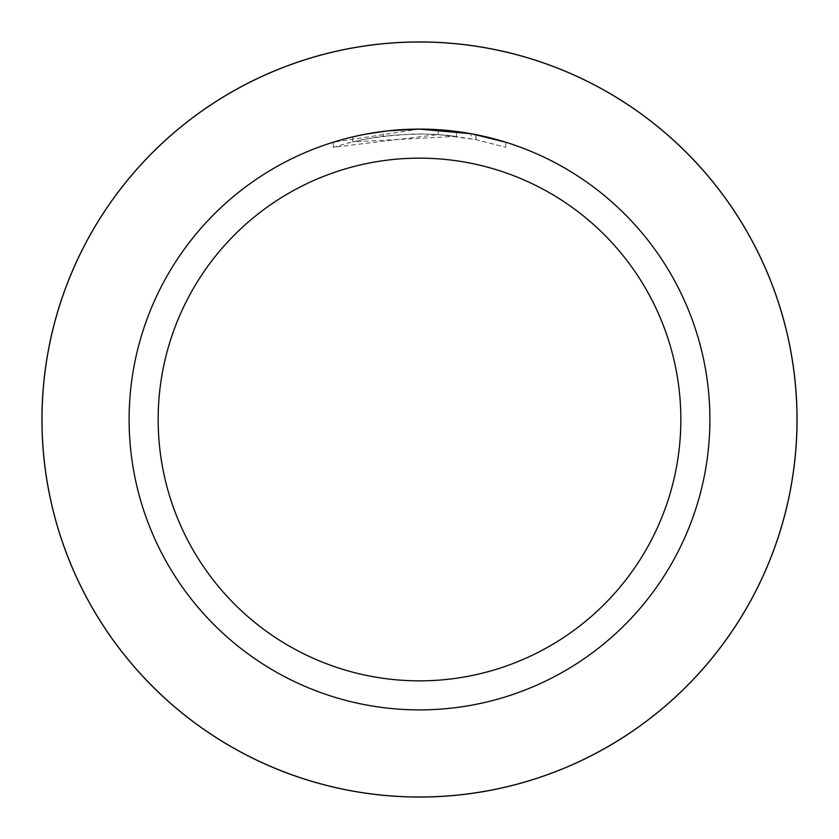 <?xml version="1.0" encoding="UTF-8"?>
<svg xmlns="http://www.w3.org/2000/svg" width="839" height="839" viewBox="0 0 839 839"><rect width="100%" height="100%" fill="white"/><g stroke="black" fill="none" stroke-linecap="round" stroke-linejoin="round"><path stroke-width="0.63" stroke-dasharray="4.2 3.15" d="M419.5 42.002A377.498 377.498 0 0 1 796.998 419.5A377.498 377.498 0 0 1 419.5 796.998A377.498 377.498 0 0 1 42.002 419.5A377.498 377.498 0 0 1 419.5 42.002M456.479 136.358L352.705 141.875A285.543 285.543 0 0 1 383.213 136.264L411.855 134.051L429.599 134.135L447.386 135.32L475.986 139.599L505.791 147.307L475.87 139.578L438.22 134.565L333.219 147.297L350.366 142.452L367.776 138.676L394.257 135.069L420.947 133.957L438.755 134.607L456.479 136.358L456.479 131.482L419.5 129.112A290.388 290.388 0 0 1 709.888 419.5A290.388 290.388 0 0 1 419.5 709.888A290.388 290.388 0 0 1 129.112 419.5A290.388 290.388 0 0 1 419.5 129.112L438.22 129.72L472.451 133.988M505.791 142.231L505.791 147.307L505.791 142.231L471.088 133.737L471.088 138.655M388.111 130.811L383.213 131.387L383.213 136.264L383.213 131.387A290.388 290.388 0 0 0 352.705 136.904L352.705 141.875L352.705 136.904M388.121 130.811L386.748 130.968M362.112 134.838L364.273 134.418M475.87 139.578L475.87 134.639L475.87 139.578M438.22 134.565L438.22 129.72M333.219 147.297L333.219 142.231L419.5 129.112L394.498 130.192L375.862 132.415L351.31 137.229L333.219 142.231M42.002 419.5A377.498 377.498 0 0 1 419.5 42.002A377.498 377.498 0 0 1 796.998 419.5A377.498 377.498 0 0 1 419.5 796.998A377.498 377.498 0 0 1 42.002 419.5M475.986 134.66L475.986 139.599"/><path stroke-width="1.26" d="M419.5 41.971A377.529 377.529 0 0 1 797.029 419.5A377.529 377.529 0 0 1 419.5 797.029A377.529 377.529 0 0 1 41.971 419.5A377.529 377.529 0 0 1 419.5 41.971M419.5 42.002A377.498 377.498 0 0 1 796.998 419.5A377.498 377.498 0 0 1 419.5 796.998A377.498 377.498 0 0 1 42.002 419.5A377.498 377.498 0 0 1 419.5 42.002M471.088 133.737L419.5 129.122L456.479 131.482M388.111 130.811L419.5 129.112A290.388 290.388 0 0 1 709.888 419.5A290.388 290.388 0 0 1 419.5 709.888A290.388 290.388 0 0 1 129.112 419.5A290.388 290.388 0 0 1 419.5 129.112L388.121 130.811M472.451 133.988L505.791 142.231M419.5 158.152A261.349 261.349 0 0 1 680.849 419.5A261.349 261.349 0 0 1 419.5 680.849A261.349 261.349 0 0 1 158.152 419.5A261.349 261.349 0 0 1 419.5 158.152M386.748 130.968L364.273 134.418M352.705 136.904L362.112 134.838M41.95 419.5A377.55 377.55 0 0 1 419.5 41.95A377.55 377.55 0 0 1 797.05 419.5A377.55 377.55 0 0 1 419.5 797.05A377.55 377.55 0 0 1 41.95 419.5"/></g></svg>
